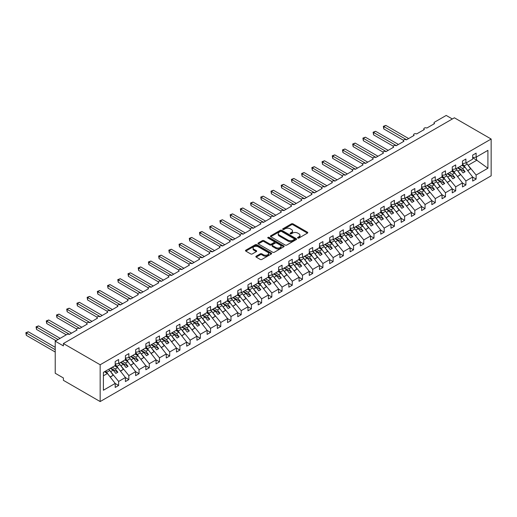 <?xml version="1.0" encoding="UTF-8"?>
<svg xmlns="http://www.w3.org/2000/svg" width="517" height="517" viewBox="0 0 517 517"><rect width="100%" height="100%" fill="white"/><g stroke="black" fill="none" stroke-linecap="round" stroke-linejoin="round"><path stroke-width="0.78" d="M297.805 238.04A0.795 0.459 0 0 0 298.929 238.04L307.447 233.122A1.137 0.653 0 0 0 307.783 232.656A1.137 0.653 0 0 0 307.447 232.191L293.01 223.861A1.137 0.653 0 0 0 291.407 223.861L282.889 228.779A0.795 0.459 0 0 0 282.657 229.102A0.795 0.459 0 0 0 282.889 229.425A0.795 0.459 0 0 0 284.007 229.425L285.113 228.792A3.632 2.094 0 0 1 290.244 228.792L291.446 229.483A3.632 2.094 0 0 1 292.512 230.963A3.632 2.094 0 0 1 291.446 232.45L290.347 233.083A0.795 0.459 0 0 0 290.115 233.406A0.795 0.459 0 0 0 290.347 233.736A0.795 0.459 0 0 0 291.472 233.736L292.57 233.096A3.632 2.094 0 0 1 297.708 233.096L298.91 233.794A3.632 2.094 0 0 1 299.97 235.274A3.632 2.094 0 0 1 298.91 236.754L297.805 237.393A0.795 0.459 0 0 0 297.572 237.717A0.795 0.459 0 0 0 297.805 238.04L297.805 237.393M256.199 256.18A1.137 0.653 0 0 0 255.87 256.645A1.137 0.653 0 0 0 256.199 257.104L260.251 259.444A1.137 0.653 0 0 0 261.854 259.444L271.315 253.983A1.137 0.653 0 0 0 271.651 253.517A1.137 0.653 0 0 0 271.315 253.052L256.878 244.722A1.137 0.653 0 0 0 255.275 244.722L245.814 250.183A1.137 0.653 0 0 0 245.478 250.648A1.137 0.653 0 0 0 245.814 251.107L250.706 253.931A1.137 0.653 0 0 0 252.309 253.931L256.361 251.598A1.137 0.653 0 0 0 256.69 251.133A1.137 0.653 0 0 0 256.361 250.667L253.931 249.272A3.037 1.751 0 0 1 253.046 248.031A3.037 1.751 0 0 1 254.92 246.409A3.037 1.751 0 0 1 258.222 246.79L267.728 252.277A3.037 1.751 0 0 1 268.62 253.517A3.037 1.751 0 0 1 266.746 255.133A3.037 1.751 0 0 1 263.437 254.758L261.854 253.841A1.137 0.653 0 0 0 260.251 253.841L256.199 256.18L256.199 257.104L260.251 254.784L260.251 253.841M491.15 139.028L100.162 364.763L100.162 401.56L491.15 175.825L491.15 139.028L454.378 117.798L63.397 343.534L63.397 345.892L55.222 341.175L66.867 334.454A1.732 1.002 0 0 1 69.317 334.454L77.085 329.969A1.732 1.002 0 0 1 76.574 329.264A1.732 1.002 0 0 1 77.647 328.34A1.732 1.002 0 0 1 79.534 328.553L87.295 324.075A1.732 1.002 0 0 1 86.791 323.364A1.732 1.002 0 0 1 87.858 322.44A1.732 1.002 0 0 1 89.745 322.66L97.513 318.175A1.732 1.002 0 0 1 97.002 317.47A1.732 1.002 0 0 1 98.075 316.546A1.732 1.002 0 0 1 99.962 316.759L107.723 312.281A1.732 1.002 0 0 1 107.213 311.57A1.732 1.002 0 0 1 108.286 310.646A1.732 1.002 0 0 1 110.173 310.866L117.934 306.381A1.732 1.002 0 0 1 117.43 305.676A1.732 1.002 0 0 1 118.496 304.752A1.732 1.002 0 0 1 120.39 304.965L128.151 300.487A1.732 1.002 0 0 1 127.641 299.776A1.732 1.002 0 0 1 128.714 298.852A1.732 1.002 0 0 1 130.601 299.072L138.362 294.587A1.732 1.002 0 0 1 137.858 293.882A1.732 1.002 0 0 1 138.924 292.958A1.732 1.002 0 0 1 140.818 293.171L148.579 288.693A1.732 1.002 0 0 1 148.069 287.982A1.732 1.002 0 0 1 149.142 287.058A1.732 1.002 0 0 1 151.029 287.278L158.79 282.793A1.732 1.002 0 0 1 158.286 282.088A1.732 1.002 0 0 1 159.352 281.164A1.732 1.002 0 0 1 161.246 281.377L169.007 276.899A1.732 1.002 0 0 1 168.497 276.188A1.732 1.002 0 0 1 169.57 275.264A1.732 1.002 0 0 1 171.457 275.483L179.218 270.998A1.732 1.002 0 0 1 178.714 270.294A1.732 1.002 0 0 1 179.78 269.37A1.732 1.002 0 0 1 181.674 269.583L189.435 265.105A1.732 1.002 0 0 1 188.925 264.394A1.732 1.002 0 0 1 189.998 263.47A1.732 1.002 0 0 1 191.885 263.689L199.646 259.204A1.732 1.002 0 0 1 199.142 258.5A1.732 1.002 0 0 1 200.208 257.576A1.732 1.002 0 0 1 202.102 257.789L209.863 253.311A1.732 1.002 0 0 1 209.353 252.6A1.732 1.002 0 0 1 210.425 251.676A1.732 1.002 0 0 1 212.313 251.895L220.074 247.417A1.732 1.002 0 0 1 219.57 246.706A1.732 1.002 0 0 1 220.636 245.782A1.732 1.002 0 0 1 222.53 246.002L230.291 241.517A1.732 1.002 0 0 1 229.781 240.812A1.732 1.002 0 0 1 230.853 239.882A1.732 1.002 0 0 1 232.74 240.101L240.502 235.623A1.732 1.002 0 0 1 239.998 234.912A1.732 1.002 0 0 1 241.064 233.988A1.732 1.002 0 0 1 242.951 234.207L250.719 229.722A1.732 1.002 0 0 1 250.209 229.018A1.732 1.002 0 0 1 251.281 228.094A1.732 1.002 0 0 1 253.168 228.307L260.93 223.829A1.732 1.002 0 0 1 260.426 223.118A1.732 1.002 0 0 1 261.492 222.194A1.732 1.002 0 0 1 263.379 222.413L271.147 217.928A1.732 1.002 0 0 1 270.637 217.224A1.732 1.002 0 0 1 271.709 216.3A1.732 1.002 0 0 1 273.596 216.513L281.358 212.035A1.732 1.002 0 0 1 280.854 211.324A1.732 1.002 0 0 1 281.92 210.4A1.732 1.002 0 0 1 283.807 210.619L291.575 206.134A1.732 1.002 0 0 1 291.065 205.43A1.732 1.002 0 0 1 292.137 204.506A1.732 1.002 0 0 1 294.024 204.719L301.786 200.241A1.732 1.002 0 0 1 301.275 199.53A1.732 1.002 0 0 1 302.348 198.606A1.732 1.002 0 0 1 304.235 198.825L311.997 194.34A1.732 1.002 0 0 1 311.493 193.636A1.732 1.002 0 0 1 312.565 192.712A1.732 1.002 0 0 1 314.452 192.925L322.214 188.447A1.732 1.002 0 0 1 321.703 187.736A1.732 1.002 0 0 1 322.776 186.811A1.732 1.002 0 0 1 324.663 187.031L332.425 182.546A1.732 1.002 0 0 1 331.92 181.842A1.732 1.002 0 0 1 332.987 180.918A1.732 1.002 0 0 1 334.88 181.131L342.642 176.652A1.732 1.002 0 0 1 342.131 175.942A1.732 1.002 0 0 1 343.204 175.017A1.732 1.002 0 0 1 345.091 175.237L352.853 170.752A1.732 1.002 0 0 1 352.348 170.048A1.732 1.002 0 0 1 353.415 169.124A1.732 1.002 0 0 1 355.308 169.337L363.07 164.858A1.732 1.002 0 0 1 362.559 164.148A1.732 1.002 0 0 1 363.632 163.223A1.732 1.002 0 0 1 365.519 163.443L373.28 158.958A1.732 1.002 0 0 1 372.776 158.254A1.732 1.002 0 0 1 373.843 157.33A1.732 1.002 0 0 1 375.736 157.543L383.498 153.064A1.732 1.002 0 0 1 382.987 152.353A1.732 1.002 0 0 1 384.06 151.429A1.732 1.002 0 0 1 385.947 151.649L393.708 147.164A1.732 1.002 0 0 1 393.204 146.46A1.732 1.002 0 0 1 394.271 145.535A1.732 1.002 0 0 1 396.164 145.749L403.926 141.27A1.732 1.002 0 0 1 403.415 140.559A1.732 1.002 0 0 1 404.488 139.635A1.732 1.002 0 0 1 406.375 139.855L414.136 135.37A1.732 1.002 0 0 1 413.632 134.666A1.732 1.002 0 0 1 414.699 133.741A1.732 1.002 0 0 1 416.592 133.955L424.354 129.476A1.732 1.002 0 0 1 423.843 128.765A1.732 1.002 0 0 1 424.916 127.841A1.732 1.002 0 0 1 426.803 128.061L434.564 123.576A1.732 1.002 180 0 1 434.06 122.872A1.732 1.002 180 0 1 434.564 122.161L446.21 115.44L452.336 118.981M100.162 364.763L63.397 343.534M285.19 245.045A1.137 0.653 0 0 0 286.799 245.045L296.26 239.578A1.137 0.653 0 0 0 296.596 239.119A1.137 0.653 0 0 0 296.26 238.654L281.823 230.317A1.137 0.653 0 0 0 280.22 230.317L270.759 235.784A1.137 0.653 0 0 0 270.423 236.243A1.137 0.653 0 0 0 270.759 236.708L285.19 245.045M268.304 238.214A0.795 0.459 0 0 1 269.111 238.324L269.111 237.381L283.788 245.853A1.137 0.653 0 0 1 284.124 246.318A1.137 0.653 0 0 1 283.788 246.777L274.327 252.244A1.137 0.653 0 0 1 272.724 252.244L258.287 243.908L258.287 242.984A1.137 0.653 0 0 0 257.951 243.442A1.137 0.653 0 0 0 258.287 243.908M258.287 242.984L262.332 240.644A1.137 0.653 0 0 1 263.941 240.644L269.796 244.024A1.137 0.653 0 0 0 271.399 244.024L274.088 242.473A1.137 0.653 0 0 0 274.417 242.008A1.137 0.653 0 0 0 274.088 241.549L267.987 238.027A0.795 0.459 0 0 1 267.754 237.704A0.795 0.459 0 0 1 268.245 237.277A0.795 0.459 0 0 1 269.111 237.381M103.4 375.82L107.439 373.487L115.201 383.42L103.4 390.232L103.4 372.35L115.201 365.538L115.201 361.506L118.632 359.528L118.632 363.561L115.201 363.987M118.632 363.561L125.411 359.645L125.411 355.612L128.843 353.628L128.843 357.661L125.411 358.087M128.843 357.661L135.628 353.744L135.628 349.712L139.06 347.734L139.06 351.767L135.628 352.193M139.06 351.767L145.839 347.851L145.839 343.818L149.271 341.834L149.271 345.867L145.839 346.293M149.271 345.867L156.056 341.95L156.056 337.918L159.488 335.94L159.488 339.973L156.056 340.399M159.488 339.973L166.267 336.056L166.267 332.024L169.699 330.04L169.699 334.072L166.267 334.499M169.699 334.072L176.484 330.156L176.484 326.124L179.916 324.146L179.916 328.179L176.484 328.605M179.916 328.179L186.695 324.262L186.695 320.23L190.127 318.246L190.127 322.278L186.695 322.711M190.127 322.278L196.912 318.362L196.912 314.33L200.344 312.352L200.344 316.385L196.912 316.811M200.344 316.385L207.123 312.468L207.123 308.436L210.555 306.452L210.555 310.484L207.123 310.917M210.555 310.484L217.34 306.575L217.34 302.535L220.772 300.558L220.772 304.591L217.34 305.017M220.772 304.591L227.551 300.674L227.551 296.642L230.983 294.658L230.983 298.69L227.551 299.123M230.983 298.69L237.768 294.78L237.768 290.741L241.2 288.764L241.2 292.796L237.768 293.223M241.2 292.796L247.979 288.88L247.979 284.848L251.411 282.864L251.411 286.896L247.979 287.329M251.411 286.896L258.196 282.986L258.196 278.947L261.628 276.97L261.628 281.002L258.196 281.429M261.628 281.002L268.407 277.086L268.407 273.054L271.839 271.07L271.839 275.109L268.407 275.535M271.839 275.109L278.618 271.192L278.618 267.153L282.056 265.176L282.056 269.208L278.618 269.635M282.056 269.208L288.835 265.292L288.835 261.259L292.267 259.275L292.267 263.315L288.835 263.741M292.267 263.315L299.046 259.398L299.046 255.366L302.477 253.382L302.477 257.414L299.046 257.841M302.477 257.414L309.263 253.498L309.263 249.465L312.695 247.481L312.695 251.52L309.263 251.947M312.695 251.52L319.474 247.604L319.474 243.572L322.905 241.588L322.905 245.62L319.474 246.047M322.905 245.62L329.691 241.704L329.691 237.671L333.122 235.694L333.122 239.726L329.691 240.153M333.122 239.726L339.902 235.81L339.902 231.778L343.333 229.794L343.333 233.826L339.902 234.253M343.333 233.826L350.119 229.91L350.119 225.877L353.55 223.9L353.55 227.932L350.119 228.359M353.55 227.932L360.33 224.016L360.33 219.983L363.761 218L363.761 222.032L360.33 222.459M363.761 222.032L370.547 218.116L370.547 214.083L373.978 212.106L373.978 216.138L370.547 216.565M373.978 216.138L380.758 212.222L380.758 208.189L384.189 206.205L384.189 210.238L380.758 210.665M384.189 210.238L390.975 206.322L390.975 202.289L394.406 200.312L394.406 204.344L390.975 204.771M394.406 204.344L401.186 200.428L401.186 196.395L404.617 194.411L404.617 198.444L401.186 198.871M404.617 198.444L411.403 194.528L411.403 190.495L414.834 188.518L414.834 192.55L411.403 192.977M414.834 192.55L421.613 188.634L421.613 184.601L425.045 182.617L425.045 186.65L421.613 187.083M425.045 186.65L431.831 182.734L431.831 178.701L435.262 176.724L435.262 180.756L431.831 181.183M435.262 180.756L442.041 176.84L442.041 172.807L445.473 170.823L445.473 174.856L442.041 175.289M445.473 174.856L452.259 170.946L452.259 166.907L455.69 164.929L455.69 168.962L452.259 169.389M455.69 168.962L462.469 165.046L462.469 161.013L465.901 159.029L465.901 163.062L462.469 163.495M115.201 383.491L118.632 385.475L118.632 381.436L125.411 377.52L117.65 367.593L114.651 365.862M110.263 371.154L118.632 381.436M125.411 377.591L128.843 379.575L128.843 375.542L135.628 371.626L127.867 361.693L124.862 359.961M120.474 365.261L128.843 375.542M135.628 371.697L139.06 373.681L139.06 369.642L145.839 365.732L138.078 355.799L135.073 354.067M130.691 359.36L139.06 369.642M145.839 365.797L149.271 367.781L149.271 363.748L156.056 359.832L148.295 349.899L145.29 348.167M140.902 353.466L149.271 363.748M156.056 359.903L159.488 361.887L159.488 357.848L166.267 353.938L158.506 344.005L155.501 342.273M151.113 347.566L159.488 357.848M166.267 354.009L169.699 355.987L169.699 351.954L176.484 348.038L168.723 338.105L165.718 336.373M161.33 341.672L169.699 351.954M176.484 348.109L179.916 350.093L179.916 346.054L186.695 342.144L178.934 332.211L175.929 330.479M171.541 335.772L179.916 346.054M186.695 342.215L190.127 344.193L190.127 340.16L196.912 336.244L189.151 326.317L186.146 324.579M181.758 329.878L190.127 340.16M196.912 336.315L200.344 338.299L200.344 334.266L207.123 330.35L199.362 320.417L196.357 318.685M191.969 323.985L200.344 334.266M207.123 330.421L210.555 332.399L210.555 328.366L217.34 324.45L209.572 314.523L206.574 312.785M202.186 318.084L210.555 328.366M217.34 324.521L220.772 326.505L220.772 322.472L227.551 318.556L219.79 308.623L216.785 306.891M212.397 312.19L220.772 322.472M227.551 318.627L230.983 320.605L230.983 316.572L237.768 312.656L230 302.729L227.002 300.991M222.614 306.29L230.983 316.572M237.768 312.727L241.2 314.711L241.2 310.678L247.979 306.762L240.218 296.829L237.213 295.097M232.824 300.396L241.2 310.678M247.979 306.833L251.411 308.811L251.411 304.778L258.196 300.862L250.428 290.935L247.43 289.197M243.042 294.496L251.411 304.778M258.196 300.933L261.628 302.917L261.628 298.884L268.407 294.968L260.646 285.035L257.64 283.303M253.252 288.602L261.628 298.884M268.407 295.039L271.839 297.017L271.839 292.984L278.618 289.068L270.856 279.141L267.858 277.403M263.47 282.702L271.839 292.984M278.618 289.139L282.056 291.123L282.056 287.09L288.835 283.174L281.074 273.241L278.068 271.509M273.68 276.808L282.056 287.09M288.835 283.245L292.267 285.222L292.267 281.19L299.046 277.274L291.284 267.347L288.286 265.609M283.898 270.908L292.267 281.19M299.046 277.345L302.477 279.329L302.477 275.296L309.263 271.38L301.501 261.447L298.496 259.715M294.108 265.014L302.477 275.296M309.263 271.451L312.695 273.428L312.695 269.396L319.474 265.48L311.712 255.553L308.714 253.815M304.326 259.114L312.695 269.396M319.474 265.551L322.905 267.535L322.905 263.502L329.691 259.586L321.929 249.653L318.924 247.921M314.536 253.22L322.905 263.502M329.691 259.657L333.122 261.634L333.122 257.602L339.902 253.685L332.14 243.759L329.135 242.027M324.754 247.32L333.122 257.602M339.902 253.757L343.333 255.741L343.333 251.708L350.119 247.792L342.357 237.859L339.352 236.127M334.964 241.426L343.333 251.708M350.119 247.863L353.55 249.847L353.55 245.808L360.33 241.891L352.568 231.965L349.563 230.233M345.182 235.526L353.55 245.808M360.33 241.962L363.761 243.946L363.761 239.914L370.547 235.998L362.785 226.065L359.78 224.333M355.392 229.632L363.761 239.914M370.547 236.069L373.978 238.053L373.978 234.014L380.758 230.104L372.996 220.171L369.991 218.439M365.603 223.732L373.978 234.014M380.758 230.168L384.189 232.152L384.189 228.12L390.975 224.204L383.213 214.271L380.208 212.539M375.82 217.838L384.189 228.12M390.975 224.275L394.406 226.259L394.406 222.22L401.186 218.31L393.424 208.377L390.419 206.645M386.031 211.938L394.406 222.22M401.186 218.381L404.617 220.358L404.617 216.326L411.403 212.409L403.635 202.477L400.636 200.745M396.248 206.044L404.617 216.326M411.403 212.481L414.834 214.465L414.834 210.425L421.613 206.516L413.852 196.583L410.847 194.851M406.459 200.144L414.834 210.425M421.613 206.587L425.045 208.564L425.045 204.532L431.831 200.615L424.063 190.689L421.064 188.951M416.676 194.25L425.045 204.532M431.831 200.686L435.262 202.67L435.262 198.638L442.041 194.722L434.28 184.789L431.275 183.057M426.887 188.356L435.262 198.638M442.041 194.793L445.473 196.77L445.473 192.738L452.259 188.821L444.491 178.895L441.492 177.157M437.104 182.456L445.473 192.738M452.259 188.892L455.69 190.876L455.69 186.844L462.469 182.928L454.708 172.995L451.703 171.263M447.315 176.562L455.69 186.844M462.469 182.999L465.901 184.976L465.901 180.944L472.687 177.027L472.687 181.06L476.118 179.082L476.118 175.05L487.912 168.238L476.441 159.973L476.441 156.981M457.532 170.662L465.901 180.944M465.901 163.062L472.687 159.152L472.687 155.113L476.118 153.135L476.118 157.168L472.687 157.595M472.687 177.098L476.118 179.082M467.743 164.768L476.118 175.05M55.222 341.175L55.222 373.255L63.397 377.972L63.397 380.331L100.162 401.56M107.439 373.487L104.434 371.755M118.632 385.475L115.201 387.453L115.201 383.42M128.843 379.575L125.411 381.559L125.411 377.52M139.06 373.681L135.628 375.659L135.628 371.626M149.271 367.781L145.839 369.765L145.839 365.732M159.488 361.887L156.056 363.865L156.056 359.832M169.699 355.987L166.267 357.971L166.267 353.938M179.916 350.093L176.484 352.071L176.484 348.038M190.127 344.193L186.695 346.177L186.695 342.144M200.344 338.299L196.912 340.276L196.912 336.244M210.555 332.399L207.123 334.383L207.123 330.35M220.772 326.505L217.34 328.482L217.34 324.45M230.983 320.605L227.551 322.589L227.551 318.556M241.2 314.711L237.768 316.688L237.768 312.656M251.411 308.811L247.979 310.795L247.979 306.762M261.628 302.917L258.196 304.894L258.196 300.862M271.839 297.017L268.407 299L268.407 294.968M282.056 291.123L278.618 293.1L278.618 289.068M292.267 285.222L288.835 287.206L288.835 283.174M302.477 279.329L299.046 281.306L299.046 277.274M312.695 273.428L309.263 275.412L309.263 271.38M322.905 267.535L319.474 269.519L319.474 265.48M333.122 261.634L329.691 263.618L329.691 259.586M343.333 255.741L339.902 257.724L339.902 253.685M353.55 249.847L350.119 251.824L350.119 247.792M363.761 243.946L360.33 245.93L360.33 241.891M373.978 238.053L370.547 240.03L370.547 235.998M384.189 232.152L380.758 234.136L380.758 230.104M394.406 226.259L390.975 228.236L390.975 224.204M404.617 220.358L401.186 222.342L401.186 218.31M414.834 214.465L411.403 216.442L411.403 212.409M425.045 208.564L421.613 210.548L421.613 206.516M435.262 202.67L431.831 204.648L431.831 200.615M445.473 196.77L442.041 198.754L442.041 194.722M455.69 190.876L452.259 192.854L452.259 188.821M465.901 184.976L462.469 186.96L462.469 182.928M476.118 157.168L487.912 150.357L487.912 168.238M110.871 371.51L113.236 370.14L115.795 373.41L117.837 372.227L115.285 368.964L117.65 367.593M110.237 368.408L113.236 370.14M112.279 367.225L115.285 368.964M121.081 365.609L123.453 364.246L126.006 367.509L128.048 366.333L125.495 363.063L127.867 361.693M120.448 362.507L123.453 364.246M122.49 361.331L125.495 363.063M131.299 359.716L133.664 358.346L136.223 361.616L138.265 360.433L135.713 357.169L138.078 355.799M130.665 356.614L133.664 358.346M132.707 355.431L135.713 357.169M141.509 353.815L143.881 352.452L146.434 355.715L148.476 354.539L145.923 351.269L148.295 349.899M140.876 350.713L143.881 352.452M142.918 349.537L145.923 351.269M151.727 347.922L154.092 346.552L156.651 349.822L158.693 348.639L156.134 345.375L158.506 344.005M151.093 344.82L154.092 346.552M153.135 343.637L156.134 345.375M161.937 342.021L164.309 340.658L166.862 343.921L168.904 342.745L166.351 339.475L168.723 338.105M161.304 338.919L164.309 340.658M163.346 337.743L166.351 339.475M172.155 336.128L174.52 334.757L177.072 338.028L179.121 336.845L176.562 333.581L178.934 332.211M171.521 333.026L174.52 334.757M173.563 331.843L176.562 333.581M182.365 330.227L184.737 328.864L187.29 332.127L189.332 330.951L186.779 327.681L189.151 326.317M181.732 327.125L184.737 328.864M183.774 325.949L186.779 327.681M192.583 324.333L194.948 322.963L197.5 326.233L199.549 325.051L196.99 321.787L199.362 320.417M191.949 321.231L194.948 322.963M193.991 320.049L196.99 321.787M202.793 318.433L205.165 317.07L207.718 320.333L209.76 319.157L207.207 315.887L209.572 314.523M202.16 315.331L205.165 317.07M204.202 314.155L207.207 315.887M213.01 312.539L215.376 311.169L217.928 314.439L219.971 313.257L217.418 309.993L219.79 308.623M212.377 309.437L215.376 311.169M214.419 308.255L217.418 309.993M223.221 306.639L225.593 305.276L228.146 308.539L230.188 307.363L227.635 304.093L230 302.729M222.588 303.544L225.593 305.276M224.63 302.361L227.635 304.093M233.432 300.745L235.804 299.375L238.356 302.645L240.399 301.463L237.846 298.199L240.218 296.829M232.799 297.643L235.804 299.375M234.847 296.467L237.846 298.199M243.649 294.852L246.021 293.482L248.574 296.745L250.616 295.569L248.063 292.299L250.428 290.935M243.016 291.75L246.021 293.482M245.058 290.567L248.063 292.299M253.86 288.951L256.232 287.581L258.784 290.851L260.827 289.669L258.274 286.405L260.646 285.035M253.227 285.849L256.232 287.581M255.275 284.673L258.274 286.405M264.077 283.058L266.449 281.687L269.002 284.951L271.044 283.775L268.491 280.505L270.856 279.141M263.444 279.955L266.449 281.687M265.486 278.773L268.491 280.505M274.288 277.157L276.66 275.787L279.212 279.057L281.254 277.875L278.702 274.611L281.074 273.241M273.655 274.055L276.66 275.787M275.697 272.879L278.702 274.611M284.505 271.263L286.877 269.893L289.43 273.157L291.472 271.981L288.919 268.711L291.284 267.347M283.872 268.161L286.877 269.893M285.914 266.979L288.919 268.711M294.716 265.363L297.088 263.993L299.64 267.263L301.682 266.081L299.13 262.817L301.501 261.447M294.083 262.261L297.088 263.993M296.125 261.085L299.13 262.817M304.933 259.469L307.298 258.099L309.857 261.369L311.9 260.187L309.347 256.917L311.712 255.553M304.3 256.367L307.298 258.099M306.342 255.185L309.347 256.917M315.144 253.569L317.516 252.199L320.068 255.469L322.11 254.293L319.558 251.023L321.929 249.653M314.51 250.467L317.516 252.199M316.553 249.291L319.558 251.023M325.361 247.675L327.726 246.305L330.285 249.575L332.328 248.393L329.775 245.129L332.14 243.759M324.728 244.573L327.726 246.305M326.77 243.391L329.775 245.129M335.572 241.775L337.944 240.411L340.496 243.675L342.538 242.499L339.986 239.229L342.357 237.859M334.938 238.673L337.944 240.411M336.981 237.497L339.986 239.229M345.789 235.881L348.154 234.511L350.713 237.781L352.756 236.599L350.196 233.335L352.568 231.965M345.156 232.779L348.154 234.511M347.198 231.597L350.196 233.335M356 229.981L358.371 228.617L360.924 231.881L362.966 230.705L360.414 227.435L362.785 226.065M355.366 226.879L358.371 228.617M357.409 225.703L360.414 227.435M366.217 224.087L368.582 222.717L371.135 225.987L373.184 224.805L370.624 221.541L372.996 220.171M365.584 220.985L368.582 222.717M367.626 219.803L370.624 221.541M376.428 218.187L378.799 216.823L381.352 220.087L383.394 218.911L380.842 215.641L383.213 214.271M375.794 215.085L378.799 216.823M377.837 213.909L380.842 215.641M386.645 212.293L389.01 210.923L391.563 214.193L393.611 213.01L391.052 209.747L393.424 208.377M386.012 209.191L389.01 210.923M388.054 208.008L391.052 209.747M396.856 206.393L399.227 205.029L401.78 208.293L403.822 207.117L401.27 203.847L403.635 202.477M396.222 203.291L399.227 205.029M398.264 202.115L401.27 203.847M407.073 200.499L409.438 199.129L411.991 202.399L414.033 201.216L411.48 197.953L413.852 196.583M406.44 197.397L409.438 199.129M408.482 196.214L411.48 197.953M417.284 194.599L419.655 193.235L422.208 196.499L424.25 195.323L421.698 192.053L424.063 190.689M416.65 191.497L419.655 193.235M418.692 190.321L421.698 192.053M427.494 188.705L429.866 187.335L432.419 190.605L434.461 189.422L431.908 186.159L434.28 184.789M426.861 185.603L429.866 187.335M428.91 184.42L431.908 186.159M437.712 182.805L440.083 181.441L442.636 184.705L444.678 183.529L442.125 180.259L444.491 178.895M437.078 179.703L440.083 181.441M439.12 178.527L442.125 180.259M447.922 176.911L450.294 175.541L452.847 178.811L454.889 177.628L452.336 174.365L454.708 172.995M447.289 173.809L450.294 175.541M449.338 172.626L452.336 174.365M458.14 171.011L460.511 169.647L463.064 172.911L465.106 171.734L462.553 168.464L464.919 167.101L461.92 165.362M457.506 167.915L460.511 169.647M459.548 166.732L462.553 168.464M464.919 167.101L472.687 177.027M468.35 165.117L477.017 160.115M472.687 157.808L476.441 159.973M457.997 167.631L465.106 171.734M447.78 173.525L454.889 177.628M437.569 179.425L444.678 183.529M427.352 185.319L434.461 189.422M417.141 191.219L424.25 195.323M406.924 197.113L414.033 201.216M396.713 203.013L403.822 207.117M386.496 208.907L393.611 213.01M376.286 214.807L383.394 218.911M366.068 220.701L373.184 224.805M355.858 226.595L362.966 230.705M345.647 232.495L352.756 236.599M335.43 238.389L342.538 242.499M325.219 244.289L332.328 248.393M315.002 250.183L322.11 254.293M304.791 256.083L311.9 260.187M294.574 261.977L301.682 266.081M284.363 267.877L291.472 271.981M274.146 273.771L281.254 277.875M263.935 279.671L271.044 283.775M253.718 285.565L260.827 289.669M243.507 291.465L250.616 295.569M233.29 297.359L240.399 301.463M223.079 303.259L230.188 307.363M212.862 309.153L219.971 313.257M202.651 315.053L209.76 319.157M192.434 320.947L199.549 325.051M182.223 326.847L189.332 330.951M172.006 332.741L179.121 336.845M161.795 338.641L168.904 342.745M151.584 344.535L158.693 348.639M141.367 350.436L148.476 354.539M131.156 356.329L138.265 360.433M120.939 362.223L128.048 366.333M110.728 368.123L117.837 372.227M298.122 238.15L298.91 237.697A3.632 2.094 0 0 0 299.97 236.217L299.97 235.274M292.512 230.963L292.512 231.907A3.632 2.094 0 0 1 291.446 233.393L290.664 233.846M307.434 233.128L293.01 224.805A1.137 0.653 0 0 0 291.407 224.805L283.206 229.542M296.247 239.591L281.823 231.261A1.137 0.653 0 0 0 280.22 231.261L270.772 236.715M294.257 239.442A0.795 0.459 0 0 0 294.49 239.119A0.795 0.459 0 0 0 294.257 238.789L281.584 231.474A0.795 0.459 0 0 0 280.46 231.474L279.296 232.146A3.632 2.094 0 0 0 278.236 233.626A3.632 2.094 0 0 0 279.296 235.112L287.963 240.114A3.632 2.094 0 0 0 293.094 240.114L294.257 239.442L294.257 240.386A0.795 0.459 0 0 0 294.49 240.062L294.49 239.119M278.236 233.626L278.236 234.569A3.632 2.094 0 0 0 279.296 236.056L279.296 235.112M294.257 240.386L293.094 241.058A3.632 2.094 0 0 1 287.963 241.058L279.296 236.056M258.3 243.914L262.332 241.588L262.332 240.644M274.417 242.008L274.417 242.951A1.137 0.653 0 0 1 274.088 243.417L271.399 244.968A1.137 0.653 0 0 1 269.796 244.968L263.941 241.588A1.137 0.653 0 0 0 262.332 241.588M269.111 238.324L283.775 246.79M275.871 247.533A3.037 1.751 0 0 0 279.174 247.914A3.037 1.751 0 0 0 281.048 246.292A3.037 1.751 0 0 0 280.162 245.052L276.815 243.119A1.137 0.653 0 0 0 275.206 243.119L272.524 244.67A1.137 0.653 0 0 0 272.188 245.136A1.137 0.653 0 0 0 272.524 245.601L275.871 247.533L275.871 248.477A3.037 1.751 0 0 0 279.174 248.858A3.037 1.751 0 0 0 281.048 247.236L281.048 246.292M272.188 245.136L272.188 246.079A1.137 0.653 0 0 0 272.524 246.544L272.524 245.601M275.871 248.477L272.524 246.544M268.62 253.517L268.62 254.461A3.037 1.751 0 0 1 266.746 256.077A3.037 1.751 0 0 1 263.437 255.702L261.854 254.784A1.137 0.653 0 0 0 260.251 254.784M253.046 248.031L253.046 248.974A3.037 1.751 0 0 0 253.931 250.215L253.931 249.272M256.342 251.605L253.931 250.215M271.302 253.989L256.878 245.665A1.137 0.653 0 0 0 255.275 245.665L245.827 251.12M383.336 126.316L383.782 126.575L383.782 128.933L383.336 126.316L385.824 125.398L383.782 126.575L406.582 139.739M383.782 128.933L403.473 140.301M385.824 125.398L408.624 138.556M462.469 163.857A10.631 6.139 60 0 1 464.156 165.879L466.05 168.542M466.289 162.842A10.631 6.139 60 0 1 467.265 164.089L470.638 168.839L467.639 170.571M470.638 168.839L467.775 170.752M463.406 166.222A9.241 5.338 -120 0 0 462.45 165.059M373.119 132.21L373.571 132.475L373.571 134.834L373.119 132.21L375.613 131.292L373.571 132.475L396.365 145.632M373.571 134.834L393.263 146.201M375.613 131.292L398.407 144.456M452.259 169.75A10.631 6.139 60 0 1 453.945 171.78L455.832 174.436M456.072 168.736A10.631 6.139 60 0 1 457.047 169.983L460.427 174.74L457.422 176.471M460.427 174.74L457.564 176.646M453.196 172.122A9.241 5.338 -120 0 0 452.233 170.953M362.908 138.11L363.354 138.369L363.354 140.727L362.908 138.11L365.396 137.192L363.354 138.369L386.154 151.533M363.354 140.727L383.045 152.095M365.396 137.192L388.196 150.35M442.041 175.651A10.631 6.139 60 0 1 443.728 177.674L445.622 180.336M445.861 174.636A10.631 6.139 60 0 1 446.837 175.883L450.21 180.633L447.211 182.365M450.21 180.633L447.347 182.546M442.979 178.016A9.241 5.338 -120 0 0 442.022 176.853M352.691 144.004L353.143 144.262L353.143 146.621L352.691 144.004L355.185 143.086L353.143 144.262L375.937 157.427M353.143 146.621L372.835 157.995M355.185 143.086L377.979 156.25M431.831 181.545A10.631 6.139 60 0 1 433.517 183.574L435.404 186.23M435.65 180.53A10.631 6.139 60 0 1 436.619 181.777L439.999 186.534L436.994 188.266M439.999 186.534L437.136 188.44M432.768 183.916A9.241 5.338 -120 0 0 431.805 182.747M342.48 149.904L342.926 150.163L342.926 152.521L342.48 149.904L344.968 148.98L342.926 150.163L365.726 163.327M342.926 152.521L362.617 163.889M344.968 148.98L367.768 162.144M421.613 187.445A10.631 6.139 60 0 1 423.3 189.468L425.194 192.13M425.433 186.43A10.631 6.139 60 0 1 426.409 187.677L429.789 192.427L426.784 194.159M429.789 192.427L426.919 194.34M422.551 189.81A9.241 5.338 -120 0 0 421.594 188.647M332.263 155.798L332.715 156.056L332.715 158.415L332.263 155.798L334.757 154.88L332.715 156.056L355.509 169.221M332.715 158.415L352.407 169.789M334.757 154.88L357.551 168.044M411.403 193.339A10.631 6.139 60 0 1 413.089 195.368L414.977 198.024M415.222 192.324A10.631 6.139 60 0 1 416.191 193.571L419.571 198.321L416.566 200.06M419.571 198.321L416.708 200.234M412.34 195.71A9.241 5.338 -120 0 0 411.377 194.541M322.052 161.698L322.498 161.957L322.498 164.316L322.052 161.698L324.54 160.774L322.498 161.957L345.298 175.121M322.498 164.316L342.189 175.683M324.54 160.774L347.34 173.938M401.186 199.239A10.631 6.139 60 0 1 402.872 201.262L404.766 203.924M405.005 198.224A10.631 6.139 60 0 1 405.981 199.472L409.361 204.221L406.356 205.953M409.361 204.221L406.491 206.134M402.123 201.604A9.241 5.338 -120 0 0 401.166 200.441M311.835 167.592L312.287 167.851L312.287 170.209L311.835 167.592L314.33 166.674L312.287 167.851L335.081 181.015M312.287 170.209L331.979 181.583M314.33 166.674L337.123 179.838M390.975 205.133A10.631 6.139 60 0 1 392.661 207.162L394.555 209.818M394.794 204.118A10.631 6.139 60 0 1 395.763 205.365L399.143 210.115L396.138 211.854M399.143 210.115L396.281 212.028M391.912 207.504A9.241 5.338 -120 0 0 390.949 206.335M301.624 173.492L302.07 173.751L302.07 176.11L301.624 173.492L304.112 172.568L302.07 173.751L324.87 186.915M302.07 176.11L321.768 187.477M304.112 172.568L326.912 185.732M380.758 211.033A10.631 6.139 60 0 1 382.451 213.056L384.338 215.718M384.577 210.018A10.631 6.139 60 0 1 385.553 211.266L388.933 216.016L385.928 217.747M388.933 216.016L386.07 217.928M381.695 213.398A9.241 5.338 -120 0 0 380.738 212.235M291.407 179.386L291.859 179.645L291.859 182.003L291.407 179.386L293.902 178.468L291.859 179.645L314.653 192.809M291.859 182.003L311.551 193.377M293.902 178.468L316.695 191.626M370.547 216.927A10.631 6.139 60 0 1 372.234 218.956L374.127 221.612M374.366 215.912A10.631 6.139 60 0 1 375.342 217.159L378.715 221.909L375.71 223.648M378.715 221.909L375.853 223.822M371.484 219.298A9.241 5.338 -120 0 0 370.521 218.129M281.196 185.286L281.642 185.545L281.642 187.904L281.196 185.286L283.684 184.362L281.642 185.545L304.442 198.702M281.642 187.904L301.34 199.271M283.684 184.362L306.484 197.526M360.33 222.821A10.631 6.139 60 0 1 362.023 224.85L363.91 227.512M364.149 221.812A10.631 6.139 60 0 1 365.125 223.06L368.505 227.81L365.5 229.542M368.505 227.81L365.642 229.722M361.267 225.192A9.241 5.338 -120 0 0 360.31 224.029M270.979 191.18L271.431 191.439L271.431 193.797L270.979 191.18L273.474 190.262L271.431 191.439L294.225 204.603M271.431 193.797L291.123 205.171M273.474 190.262L296.273 203.42M350.119 228.721A10.631 6.139 60 0 1 351.806 230.75L353.699 233.406M353.938 227.706A10.631 6.139 60 0 1 354.914 228.953L358.287 233.703L355.289 235.442M358.287 233.703L355.425 235.616M351.056 231.093A9.241 5.338 -120 0 0 350.099 229.923M260.768 197.08L261.214 197.339L261.214 199.698L260.768 197.08L263.256 196.156L261.214 197.339L284.014 210.497M261.214 199.698L280.912 211.065M263.256 196.156L286.056 209.32M339.902 234.615A10.631 6.139 60 0 1 341.595 236.644L343.482 239.306M343.721 233.606A10.631 6.139 60 0 1 344.697 234.854L348.077 239.604L345.072 241.336M348.077 239.604L345.214 241.517M340.839 236.986A9.241 5.338 -120 0 0 339.882 235.823M250.551 202.974L251.003 203.233L251.003 205.592L250.551 202.974L253.046 202.057L251.003 203.233L273.797 216.397M251.003 205.592L270.695 216.966M253.046 202.057L275.845 215.214M329.691 240.515A10.631 6.139 60 0 1 331.378 242.544L333.271 245.2M333.51 239.5A10.631 6.139 60 0 1 334.486 240.748L337.859 245.497L334.861 247.236M337.859 245.497L334.997 247.41M330.628 242.887A9.241 5.338 -120 0 0 329.672 241.717M240.34 208.874L240.786 209.133L240.786 211.492L240.34 208.874L242.835 207.95L240.786 209.133L263.586 222.291M240.786 211.492L260.484 222.859M242.835 207.95L265.628 221.114M319.474 246.409A10.631 6.139 60 0 1 321.167 248.438L323.054 251.1M323.293 245.401A10.631 6.139 60 0 1 324.269 246.648L327.649 251.398L324.644 253.13M327.649 251.398L324.786 253.311M320.411 248.78A9.241 5.338 -120 0 0 319.454 247.617M230.123 214.768L230.576 215.027L230.576 217.386L230.123 214.768L232.618 213.851L230.576 215.027L253.375 228.191M230.576 217.386L250.267 228.76M232.618 213.851L255.417 227.008M309.263 252.309A10.631 6.139 60 0 1 310.95 254.338L312.843 256.994M313.082 251.294A10.631 6.139 60 0 1 314.058 252.542L317.432 257.292L314.433 259.03M317.432 257.292L314.569 259.204M310.2 254.681A9.241 5.338 -120 0 0 309.244 253.511M219.912 220.669L220.358 220.927L220.358 223.286L219.912 220.669L222.407 219.744L220.358 220.927L243.158 234.085M220.358 223.286L240.056 234.653M222.407 219.744L245.2 232.908M299.046 258.203A10.631 6.139 60 0 1 300.739 260.232L302.626 262.894M302.865 257.195A10.631 6.139 60 0 1 303.841 258.442L307.221 263.192L304.216 264.924M307.221 263.192L304.358 265.105M299.983 260.574A9.241 5.338 -120 0 0 299.026 259.411M209.702 226.562L210.148 226.821L210.148 229.18L209.702 226.562L212.19 225.645L210.148 226.821L232.947 239.985M210.148 229.18L229.839 240.547M212.19 225.645L234.989 238.802M288.835 264.103A10.631 6.139 60 0 1 290.522 266.132L292.415 268.788M292.654 263.088A10.631 6.139 60 0 1 293.63 264.336L297.004 269.086L294.005 270.824M297.004 269.086L294.141 270.998M289.772 266.468A9.241 5.338 -120 0 0 288.816 265.305M199.484 232.463L199.937 232.721L199.937 235.08L199.484 232.463L201.979 231.538L199.937 232.721L222.73 245.879M199.937 235.08L219.628 246.447M201.979 231.538L224.772 244.703M278.618 269.997A10.631 6.139 60 0 1 280.311 272.026L282.198 274.682M282.437 268.982A10.631 6.139 60 0 1 283.413 270.236L286.793 274.986L283.788 276.718M286.793 274.986L283.93 276.899M279.561 272.369A9.241 5.338 -120 0 0 278.598 271.205M189.274 238.356L189.72 238.615L189.72 240.974L189.274 238.356L191.762 237.439L189.72 238.615L212.519 251.779M189.72 240.974L209.411 252.341M191.762 237.439L214.561 250.596M268.407 275.897A10.631 6.139 60 0 1 270.094 277.92L271.987 280.582M272.226 274.882A10.631 6.139 60 0 1 273.202 276.13L276.576 280.88L273.577 282.612M276.576 280.88L273.713 282.793M269.344 278.262A9.241 5.338 -120 0 0 268.388 277.099M179.056 244.257L179.509 244.515L179.509 246.874L179.056 244.257L181.551 243.333L179.509 244.515L202.302 257.673M179.509 246.874L199.2 258.242M181.551 243.333L204.344 256.497M258.196 281.791A10.631 6.139 60 0 1 259.883 283.82L261.77 286.476M262.009 280.776A10.631 6.139 60 0 1 262.985 282.03L266.365 286.78L263.36 288.512M266.365 286.78L263.502 288.693M259.133 284.163A9.241 5.338 -120 0 0 258.17 282.993M168.846 250.15L169.292 250.409L169.292 252.768L168.846 250.15L171.334 249.233L169.292 250.409L192.091 263.573M169.292 252.768L188.983 264.135M171.334 249.233L194.133 262.39M247.979 287.691A10.631 6.139 60 0 1 249.666 289.714L251.559 292.376M251.798 286.677A10.631 6.139 60 0 1 252.774 287.924L256.148 292.674L253.149 294.406M256.148 292.674L253.285 294.587M248.916 290.056A9.241 5.338 -120 0 0 247.96 288.893M158.629 256.044L159.081 256.309L159.081 258.668L158.629 256.044L161.123 255.127L159.081 256.309L181.874 269.467M159.081 258.668L178.772 270.036M161.123 255.127L183.916 268.291M237.768 293.585A10.631 6.139 60 0 1 239.455 295.614L241.342 298.27M241.588 292.57A10.631 6.139 60 0 1 242.557 293.818L245.937 298.574L242.932 300.306M245.937 298.574L243.074 300.487M238.705 295.957A9.241 5.338 -120 0 0 237.742 294.787M148.418 261.945L148.864 262.203L148.864 264.562L148.418 261.945L150.906 261.027L148.864 262.203L171.663 275.367M148.864 264.562L168.555 275.929M150.906 261.027L173.706 274.184M227.551 299.485A10.631 6.139 60 0 1 229.238 301.508L231.131 304.17M231.37 298.471A10.631 6.139 60 0 1 232.346 299.718L235.726 304.468L232.721 306.2M235.726 304.468L232.857 306.381M228.488 301.85A9.241 5.338 -120 0 0 227.532 300.687M138.201 267.838L138.653 268.103L138.653 270.462L138.201 267.838L140.695 266.921L138.653 268.103L161.446 281.261M138.653 270.462L158.344 281.83M140.695 266.921L163.488 280.085M217.34 305.379A10.631 6.139 60 0 1 219.027 307.408L220.914 310.064M221.16 304.364A10.631 6.139 60 0 1 222.129 305.612L225.509 310.368L222.504 312.1M225.509 310.368L222.646 312.274M218.277 307.751A9.241 5.338 -120 0 0 217.314 306.581M127.99 273.739L128.436 273.997L128.436 276.356L127.99 273.739L130.478 272.821L128.436 273.997L151.235 287.161M128.436 276.356L148.127 287.723M130.478 272.821L153.278 285.979M207.123 311.279A10.631 6.139 60 0 1 208.81 313.302L210.703 315.965M210.942 310.265A10.631 6.139 60 0 1 211.918 311.512L215.298 316.262L212.293 317.994M215.298 316.262L212.429 318.175M208.06 313.645A9.241 5.338 -120 0 0 207.104 312.481M117.773 279.632L118.225 279.891L118.225 282.25L117.773 279.632L120.267 278.715L118.225 279.891L141.018 293.055M118.225 282.25L137.916 293.624M120.267 278.715L143.06 291.879M196.912 317.173A10.631 6.139 60 0 1 198.599 319.202L200.493 321.858M200.732 316.158A10.631 6.139 60 0 1 201.701 317.406L205.081 322.162L202.076 323.894M205.081 322.162L202.218 324.069M197.849 319.545A9.241 5.338 -120 0 0 196.887 318.375M107.562 285.533L108.008 285.791L108.008 288.15L107.562 285.533L110.05 284.608L108.008 285.791L130.807 298.955M108.008 288.15L127.705 299.517M110.05 284.608L132.85 297.773M186.695 323.073A10.631 6.139 60 0 1 188.388 325.096L190.275 327.759M190.514 322.059A10.631 6.139 60 0 1 191.49 323.306L194.87 328.056L191.865 329.788M194.87 328.056L192.007 329.969M187.632 325.439A9.241 5.338 -120 0 0 186.676 324.275M97.345 291.426L97.797 291.685L97.797 294.044L97.345 291.426L99.839 290.509L97.797 291.685L120.59 304.849M97.797 294.044L117.488 305.418M99.839 290.509L122.632 303.673M176.484 328.967A10.631 6.139 60 0 1 178.171 330.996L180.065 333.652M180.304 327.952A10.631 6.139 60 0 1 181.28 329.2L184.653 333.95L181.648 335.688M184.653 333.95L181.79 335.863M177.421 331.339A9.241 5.338 -120 0 0 176.459 330.169M87.134 297.327L87.58 297.585L87.58 299.944L87.134 297.327L89.622 296.403L87.58 297.585L110.38 310.749M87.58 299.944L107.278 311.312M89.622 296.403L112.422 309.567M166.267 334.867A10.631 6.139 60 0 1 167.96 336.89L169.847 339.553M170.087 333.853A10.631 6.139 60 0 1 171.062 335.1L174.442 339.85L171.437 341.582M174.442 339.85L171.579 341.763M167.204 337.233A9.241 5.338 -120 0 0 166.248 336.069M76.917 303.221L77.369 303.479L77.369 305.838L76.917 303.221L79.411 302.303L77.369 303.479L100.162 316.643M77.369 305.838L97.06 317.212M79.411 302.303L102.211 315.467M156.056 340.761A10.631 6.139 60 0 1 157.743 342.79L159.637 345.446M159.876 339.747A10.631 6.139 60 0 1 160.852 340.994L164.225 345.744L161.226 347.482M164.225 345.744L161.362 347.657M156.994 343.133A9.241 5.338 -120 0 0 156.037 341.963M66.706 309.121L67.152 309.379L67.152 311.738L66.706 309.121L69.194 308.197L67.152 309.379L89.952 322.543M67.152 311.738L86.85 323.106M69.194 308.197L91.994 321.361M145.839 346.661A10.631 6.139 60 0 1 147.532 348.684L149.419 351.347M149.659 345.647A10.631 6.139 60 0 1 150.634 346.894L154.014 351.644L151.009 353.376M154.014 351.644L151.151 353.557M146.776 349.027A9.241 5.338 -120 0 0 145.82 347.863M56.489 315.015L56.941 315.273L56.941 317.632L56.489 315.015L58.983 314.097L56.941 315.273L79.734 328.437M56.941 317.632L76.632 329.006M58.983 314.097L81.783 327.255M135.628 352.555A10.631 6.139 60 0 1 137.315 354.584L139.209 357.241M139.448 351.541A10.631 6.139 60 0 1 140.424 352.788L143.797 357.538L140.798 359.276M143.797 357.538L140.934 359.451M136.566 354.927A9.241 5.338 -120 0 0 135.609 353.757M46.278 320.915L46.724 321.173L46.724 323.532L46.278 320.915L48.772 319.991L46.724 321.173L69.524 334.331M46.724 323.532L66.254 334.803M48.772 319.991L71.566 333.155M125.411 358.449A10.631 6.139 60 0 1 127.104 360.478L128.992 363.141M129.231 357.441A10.631 6.139 60 0 1 130.206 358.688L133.586 363.438L130.581 365.17M133.586 363.438L130.723 365.351M126.348 360.821A9.241 5.338 -120 0 0 125.392 359.658M36.061 326.809L36.513 327.067L36.513 329.426L36.061 326.809L38.555 325.891L36.513 327.067L58.085 339.52M36.513 329.426L56.043 340.703M38.555 325.891L60.127 338.344M115.201 364.349A10.631 6.139 60 0 1 116.887 366.379L118.781 369.035M119.02 363.335A10.631 6.139 60 0 1 119.996 364.582L123.369 369.332L120.371 371.07M123.369 369.332L120.506 371.245M116.138 366.721A9.241 5.338 -120 0 0 115.181 365.551M25.85 332.709L26.296 332.967L26.296 335.326L25.85 332.709L28.345 331.785L26.296 332.967L55.222 349.666M26.296 335.326L55.222 352.025M28.345 331.785L55.222 347.308M105.701 371.025A10.631 6.139 60 0 1 106.676 372.272L108.564 374.935M108.803 369.235A10.631 6.139 60 0 1 109.778 370.482L113.158 375.232L110.153 376.964M113.158 375.232L110.295 377.145M105.92 372.615A9.241 5.338 -120 0 0 104.964 371.452M298.91 237.697L298.91 236.754M290.347 233.736L290.347 233.083M291.446 233.393L291.446 232.45M282.889 229.425L282.889 228.779M291.407 224.805L291.407 223.861M293.01 224.805L293.01 223.861M307.447 233.122L307.447 232.191M270.759 236.708L270.759 235.784M280.22 231.261L280.22 230.317M281.823 231.261L281.823 230.317M296.26 239.578L296.26 238.654M287.963 241.058L287.963 240.114M293.094 241.058L293.094 240.114M263.941 241.588L263.941 240.644M269.796 244.968L269.796 244.024M271.399 244.968L271.399 244.024M274.088 243.417L274.088 242.473M283.788 246.777L283.788 245.853M261.854 254.784L261.854 253.841M263.437 255.702L263.437 254.758M256.361 251.598L256.361 250.667M245.814 251.107L245.814 250.183M255.275 245.665L255.275 244.722M256.878 245.665L256.878 244.722M271.315 253.983L271.315 253.052M467.265 164.089L464.156 165.879M457.047 169.983L453.945 171.78M446.837 175.883L443.728 177.674M436.619 181.777L433.517 183.574M426.409 187.677L423.3 189.468M416.191 193.571L413.089 195.368M405.981 199.472L402.872 201.262M395.763 205.365L392.661 207.162M385.553 211.266L382.451 213.056M375.342 217.159L372.234 218.956M365.125 223.06L362.023 224.85M354.914 228.953L351.806 230.75M344.697 234.854L341.595 236.644M334.486 240.748L331.378 242.544M324.269 246.648L321.167 248.438M314.058 252.542L310.95 254.338M303.841 258.442L300.739 260.232M293.63 264.336L290.522 266.132M283.413 270.236L280.311 272.026M273.202 276.13L270.094 277.92M262.985 282.03L259.883 283.82M252.774 287.924L249.666 289.714M242.557 293.818L239.455 295.614M232.346 299.718L229.238 301.508M222.129 305.612L219.027 307.408M211.918 311.512L208.81 313.302M201.701 317.406L198.599 319.202M191.49 323.306L188.388 325.096M181.28 329.2L178.171 330.996M171.062 335.1L167.96 336.89M160.852 340.994L157.743 342.79M150.634 346.894L147.532 348.684M140.424 352.788L137.315 354.584M130.206 358.688L127.104 360.478M119.996 364.582L116.887 366.379M109.778 370.482L106.676 372.272M423.843 129.767L423.843 128.765M434.06 123.873L434.06 122.872M413.632 135.667L413.632 134.666M403.415 141.561L403.415 140.559M393.204 147.461L393.204 146.46M382.987 153.355L382.987 152.353M372.776 159.255L372.776 158.254M362.559 165.149L362.559 164.148M352.348 171.049L352.348 170.048M342.131 176.943L342.131 175.942M331.92 182.844L331.92 181.842M321.703 188.737L321.703 187.736M311.493 194.638L311.493 193.636M301.275 200.531L301.275 199.53M291.065 206.432L291.065 205.43M280.854 212.325L280.854 211.324M270.637 218.219L270.637 217.224M260.426 224.12L260.426 223.118M250.209 230.013L250.209 229.018M239.998 235.914L239.998 234.912M229.781 241.807L229.781 240.812M219.57 247.708L219.57 246.706M209.353 253.601L209.353 252.6M199.142 259.502L199.142 258.5M188.925 265.395L188.925 264.394M178.714 271.296L178.714 270.294M168.497 277.19L168.497 276.188M158.286 283.09L158.286 282.088M148.069 288.984L148.069 287.982M137.858 294.884L137.858 293.882M127.641 300.778L127.641 299.776M117.43 306.678L117.43 305.676M107.213 312.572L107.213 311.57M97.002 318.472L97.002 317.47M86.791 324.366L86.791 323.364M76.574 330.266L76.574 329.264"/></g></svg>

